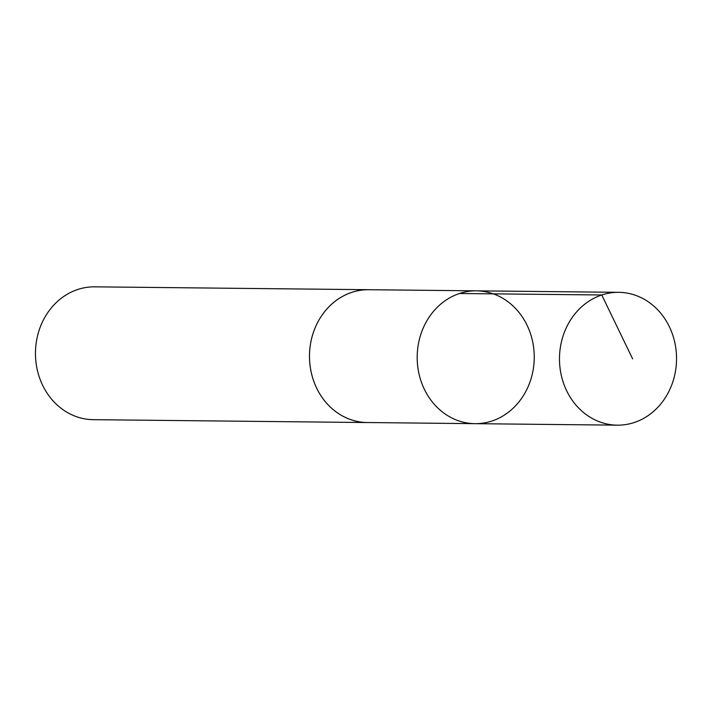 <?xml version="1.0" encoding="UTF-8"?>
<svg xmlns="http://www.w3.org/2000/svg" width="712" height="712" viewBox="0 0 712 712"><rect width="100%" height="100%" fill="white"/><g stroke="black" fill="none" stroke-linecap="round" stroke-linejoin="round"><path stroke-width="1.07" d="M368.478 422.545A66.421 58.535 -89.4 0 1 367.321 422.545A66.412 58.526 -89.4 0 1 320.48 395A66.412 58.526 -89.4 0 1 316.101 325.615A66.412 58.526 -89.4 0 1 368.709 289.722L476.408 290.843A66.412 58.535 90.6 0 0 417.188 356.641A66.412 58.535 90.6 0 0 475.02 423.667A66.412 58.535 90.6 0 0 527.637 387.764A66.412 58.535 90.6 0 0 523.258 318.38A66.412 58.535 90.6 0 0 476.408 290.843A66.412 58.535 90.6 0 0 417.188 356.641A66.412 58.535 90.6 0 0 475.02 423.667L617.313 425.162A66.421 58.535 -89.4 0 1 570.463 397.625A66.421 58.535 -89.4 0 1 566.084 328.232A66.421 58.535 -89.4 0 1 618.701 292.329A66.421 58.535 -89.4 0 1 665.56 319.866A66.421 58.535 -89.4 0 1 669.93 389.259A66.421 58.535 -89.4 0 1 617.313 425.162M475.02 423.667L367.321 422.528A66.421 58.535 -89.4 0 1 320.471 395.009A66.421 58.535 -89.4 0 1 316.092 325.615A66.421 58.535 -89.4 0 1 368.718 289.704A66.421 58.535 -89.4 0 1 369.875 289.731M367.321 422.545L93.29 419.671A66.421 58.535 -89.4 0 1 46.44 392.134A66.421 58.535 -89.4 0 1 42.061 322.741A66.421 58.535 -89.4 0 1 94.687 286.838L368.718 289.704M459.463 293.504L601.756 294.982L632.648 358.901M476.408 290.843L618.701 292.329"/></g></svg>
